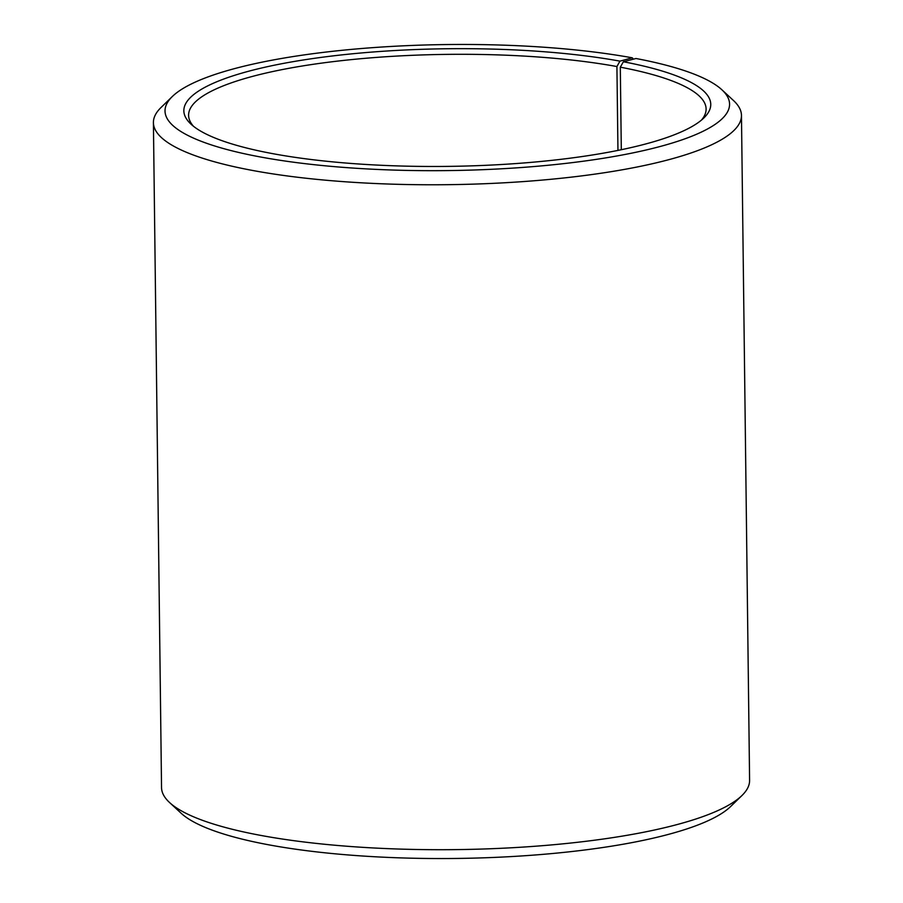 <?xml version="1.0" encoding="UTF-8"?>
<svg xmlns="http://www.w3.org/2000/svg" width="903" height="903" viewBox="0 0 903 903"><rect width="100%" height="100%" fill="white"/><g stroke="black" fill="none" stroke-linecap="round" stroke-linejoin="round"><path stroke-width="1.35" d="M701.45 120.11A258.766 57.769 -0.7 0 0 706.101 108.992A258.766 57.769 -0.7 0 0 620.305 67.172L621.309 149.717M633.409 59.169L632.281 57.815L619.943 61.133A263.473 58.819 -0.7 0 0 310.722 58.853A263.473 58.819 -0.7 0 0 191.018 124.174A263.473 58.819 -0.7 0 0 274.647 154.007A263.473 58.819 -0.7 0 0 703.911 117.909A263.473 58.819 -0.7 0 0 623.386 61.765L620.305 67.172M632.281 57.815A282.289 63.018 -0.7 0 0 172.349 96.497A282.289 63.018 -0.7 0 0 262.322 157.325A282.289 63.018 -0.7 0 0 593.632 159.763A282.289 63.018 -0.7 0 0 721.892 89.781A282.289 63.018 -0.7 0 0 635.972 58.503L623.386 61.765M172.349 96.497L161.039 107.491A294.051 65.648 -0.7 0 0 153.408 122.627A294.051 65.648 -0.7 0 0 254.759 170.859A294.051 65.648 -0.7 0 0 569.872 177.304A294.051 65.648 -0.7 0 0 741.465 115.437A294.051 65.648 -0.7 0 0 733.473 100.504L721.892 89.781M153.408 122.627L161.535 787.563A294.051 65.648 -0.7 0 0 169.527 802.496A294.051 65.648 -0.7 0 0 262.875 835.794A294.051 65.648 -0.7 0 0 741.961 795.509A294.051 65.648 -0.7 0 0 749.592 780.373L741.465 115.437M169.527 802.496L181.108 813.219A282.289 63.018 -0.7 0 0 270.719 845.185A282.289 63.018 -0.7 0 0 730.651 806.503L741.961 795.509M619.943 61.133L616.918 66.54A258.766 57.769 -0.7 0 0 339.618 60.873A258.766 57.769 -0.7 0 0 188.603 115.313A258.766 57.769 -0.7 0 0 193.524 126.318M616.918 66.54L617.945 150.406"/></g></svg>
